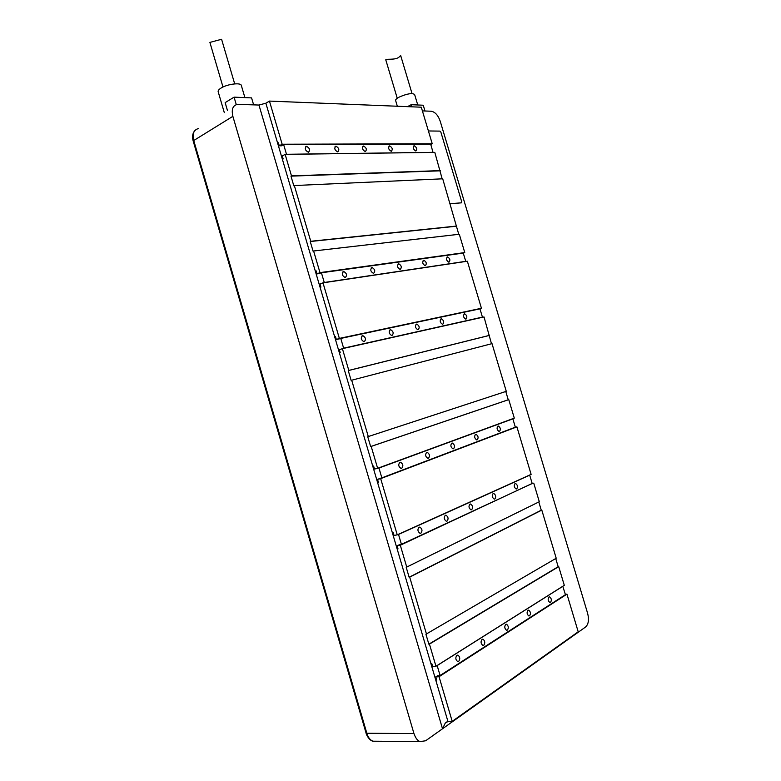 <?xml version="1.0" encoding="UTF-8"?>
<svg xmlns="http://www.w3.org/2000/svg" width="781" height="781" viewBox="0 0 781 781"><rect width="100%" height="100%" fill="white"/><g stroke="black" fill="none" stroke-linecap="round" stroke-linejoin="round"><path stroke-width="1.17" d="M469.957 504.087C468.415 506.225 468.746 508.138 470.963 509.827L471.636 509.749C473.179 507.601 472.837 505.688 470.621 504.009L469.957 504.087M529.694 475.17L398.525 534.458L401.424 544.318L532.193 483.527L529.694 475.17L529.049 475.307M399.589 544.65L397.099 545.802L398.007 548.887L397.168 549.033L392.306 532.535L393.146 532.369L394.054 535.454L397.246 534.848L531.119 474.37L516.905 426.865L514.767 427.402M396.963 548.36L397.812 548.203M398.525 534.458L397.832 534.585M401.424 544.318L398.681 545.07M420.852 533.228C422.609 530.953 422.296 528.922 419.895 527.116L419.075 527.214C417.308 529.469 417.62 531.51 420.012 533.325L420.852 533.228M447.025 521.122C448.675 518.916 448.343 516.944 446.039 515.206L445.307 515.294C443.647 517.491 443.979 519.463 446.283 521.21L447.025 521.122M494.812 499.03C496.257 496.941 495.915 495.086 493.777 493.465L493.182 493.543C491.727 495.613 492.069 497.468 494.207 499.108L494.812 499.03M516.68 488.916C518.037 486.885 517.686 485.089 515.636 483.517L515.089 483.585C513.732 485.606 514.074 487.403 516.134 488.984L516.68 488.916M397.099 545.802L400.302 545.226L532.173 483.468M452.199 721.351L439.049 676.717L566.947 594.146L578.204 631.8L452.199 721.351L447.962 721.517L445.277 723.069L442.515 728.771L585.545 627.036C588.532 624.263 589.216 619.655 587.595 613.222L440.25 121.328C438.121 115.246 435.076 111.878 431.122 111.224L422.404 110.912M566.947 594.146L565.337 594.351M435.964 666.252L429.443 644.12L558.718 566.645L564.302 585.32L435.964 666.252L432.664 666.525L431.747 663.43L430.878 663.499L447.962 721.517M558.718 566.645L558.181 566.723L555.73 558.532M426.514 634.182L409.703 577.139L541.799 510.091L556.209 558.249L425.928 634.24L428.857 644.179L558.181 566.723M541.799 510.091L541.272 510.188L538.812 501.968M533.735 483.136L539.3 501.724L406.218 567.328L409.137 577.227L541.272 510.188M377.633 468.297L371.19 446.41L508.763 399.628L514.298 418.128L377.633 468.297L374.499 469.069L373.601 465.993L372.771 466.198L392.306 532.535M508.763 399.628L508.246 399.774L505.766 391.486M368.3 436.589L351.684 380.21L492.01 343.63L506.273 391.32L367.744 436.735L370.643 446.556L508.246 399.774M489.531 335.352L348.804 370.419L342.39 348.668L484.025 316.949L491.493 343.767M481.438 308.27L339.364 338.407L322.992 282.839L467.36 261.225L481.438 308.27L479.436 308.954M464.773 252.575L319.985 272.628L313.611 250.994L459.296 234.251L464.773 252.575L463.299 253.151M456.836 226.031L310.75 241.28L294.33 185.546L442.71 178.81L458.759 234.32M258.96 105.044L442.515 728.771L425.625 740.778L420.119 741.579C417.63 740.837 415.58 738.162 413.959 733.574L232.865 116.34C231.283 109.242 232.884 105.25 237.658 104.351L258.96 105.044L265.862 103.209L282.4 159.334L283.152 158.934L282.273 155.917L285.143 154.374L434.802 152.383L442.163 178.829M265.862 103.209L269.445 101.091L421.291 107.202L432.235 143.782L430.8 144.485M433.143 152.344L286.5 154.287L283.659 144.651L430.692 144.153L433.025 152.402M269.445 101.091L282.156 144.231L432.235 143.782M516.905 426.865L380.679 478.626L397.246 534.848M285.143 154.374L291.479 175.871L440.259 170.609M400.302 545.226L406.784 567.231M281.57 145.793L279.286 145.803L282.156 144.231M281.053 145.793L283.659 144.651M308.319 152.227L308.407 152.227C310.418 150.167 309.813 148.205 306.582 146.34L306.484 146.35C304.483 148.419 305.098 150.372 308.319 152.227M337.656 151.895L337.734 151.885C339.608 149.903 339.022 147.999 335.967 146.184L335.879 146.193C334.004 148.195 334.6 150.089 337.656 151.895M365.244 151.582L365.313 151.573C367.07 149.649 366.494 147.804 363.604 146.037L363.526 146.047C361.779 147.98 362.345 149.825 365.244 151.582M391.252 151.28L391.31 151.28C392.95 149.405 392.394 147.619 389.651 145.901L389.573 145.91C387.942 147.785 388.499 149.581 391.252 151.28M415.795 150.997L415.853 150.997C417.386 149.181 416.849 147.443 414.233 145.774L414.174 145.774C412.641 147.599 413.178 149.337 415.795 150.997M278.719 143.87L277.968 144.29M277.645 143.216L278.407 142.796L279.286 145.803M322.992 282.839L320.015 284.069L320.903 287.105L320.122 287.428L315.339 271.183L316.12 270.851L317.008 273.877L319.985 272.628M342.39 348.668L339.354 349.732L340.252 352.778L339.452 353.061L334.649 336.748L335.44 336.455L336.338 339.501L339.364 338.407M291.479 175.871L290.971 176.135L293.822 185.81L294.33 185.546M310.75 241.28L310.233 241.514L313.093 251.228L313.611 250.994M348.804 370.419L348.258 370.604L351.138 380.386L351.684 380.21M371.19 446.41L370.643 446.556M380.679 478.626L377.535 479.378L378.443 482.443L377.613 482.638M409.703 577.139L409.137 577.227M429.443 644.12L428.857 644.179M439.049 676.717L435.73 676.961L436.647 680.066L435.769 680.124M461.454 202.835L450.168 203.753M376.979 741.237L372.976 741.208C370.165 740.076 368.144 737.518 366.904 733.515L193.668 140.277C192.185 133.678 193.834 129.753 198.628 128.523L198.628 128.523M428.398 130.964L439.957 131.11L440.865 132.106L461.727 201.801L461.434 202.835L450.159 203.695M417.757 104.986L414.604 94.452C412.007 92.822 406.803 93.74 399.003 97.186C396.563 98.533 395.44 99.636 395.625 100.505L397.334 106.236M424.981 111L423.243 105.22L411.187 104.703L407.487 106.646M411.821 106.821L411.187 104.703M400.682 55.558L399.53 56.593C396.084 60.869 384.203 58.087 385.912 60.274L385.921 60.322M244.902 97.615L241.319 85.432C240.86 82.278 226.978 84.094 220.906 88.155C218.817 89.503 217.909 90.684 218.172 91.709L224.303 112.62M253.63 104.849L251.58 97.898L234.075 97.147L225.153 102.633L227.496 110.648M236.292 104.683L234.075 97.147M234.69 83.87L221.589 39.275L209.894 42.399L222.985 87.023M290.971 176.135L439.771 170.834M310.233 241.514L456.338 226.236M319.683 273.506L317.008 273.877M318.716 273.643L321.411 272.774L324.271 282.488L323.656 282.742M321.411 272.774L463.27 253.083L465.74 261.332L465.154 261.557M316.325 271.524L315.534 271.856M465.74 261.332L324.271 282.488M345.319 277.48C347.33 275.351 346.823 273.37 343.796 271.544L343.562 271.554C341.541 273.672 342.049 275.654 345.075 277.499L345.319 277.48M373.621 273.311C375.495 271.241 374.997 269.318 372.127 267.551L371.922 267.561C370.038 269.611 370.526 271.534 373.396 273.321L373.621 273.311M400.243 269.377C401.99 267.375 401.493 265.511 398.769 263.793L398.583 263.802C396.826 265.794 397.314 267.658 400.038 269.396L400.243 269.377M425.323 265.677C426.953 263.734 426.475 261.918 423.868 260.258L423.702 260.268C422.062 262.201 422.541 264.007 425.137 265.686L425.323 265.677M448.987 262.182C450.52 260.298 450.051 258.54 447.572 256.92L447.425 256.929C445.883 258.804 446.351 260.561 448.831 262.191L448.987 262.182M339.833 338.759L336.338 339.501M338.017 339.149L340.76 338.427L343.63 348.17L341.395 349.019M340.76 338.427L479.954 308.846L482.424 317.125L480.832 317.662M339.432 353.002L340.233 352.719M335.586 336.933L334.805 337.216M482.424 317.125L343.63 348.17M364.268 341.648C366.221 339.481 365.762 337.49 362.901 335.674L362.511 335.703C360.549 337.851 360.998 339.842 363.858 341.678L364.268 341.648M392.042 335.498C393.858 333.399 393.409 331.466 390.685 329.709L390.334 329.728C388.508 331.818 388.958 333.751 391.681 335.527L392.042 335.498M418.157 329.709C419.856 327.669 419.407 325.794 416.81 324.095L416.498 324.115C414.789 326.146 415.238 328.02 417.835 329.738L418.157 329.709M442.768 324.261C444.35 322.28 443.911 320.454 441.431 318.804L441.148 318.824C439.557 320.796 439.996 322.612 442.476 324.281L442.768 324.261M465.984 319.107C467.477 317.184 467.038 315.417 464.666 313.816L464.412 313.835C462.918 315.749 463.358 317.516 465.72 319.136L465.984 319.107M348.258 370.604L489.023 335.518M376.169 468.659L376.735 468.512M512.853 418.85L378.951 468.044L381.85 477.865L515.343 427.187L512.853 418.85L511.096 419.299M380.982 478.07L377.535 479.378M377.574 482.141L378.307 481.975M373.621 466.072L372.791 466.277M378.951 468.044L376.188 468.717M381.85 477.865L379.146 478.763M401.688 468.327C403.513 466.091 403.152 464.07 400.604 462.264L399.911 462.332C398.076 464.558 398.437 466.579 400.975 468.395L401.688 468.327M428.408 458.252C430.106 456.075 429.745 454.122 427.295 452.375L426.68 452.433C424.971 454.601 425.333 456.553 427.773 458.31L428.408 458.252M453.527 448.772C455.118 446.664 454.747 444.76 452.404 443.081L451.848 443.13C450.246 445.229 450.617 447.132 452.96 448.831L453.527 448.772M477.191 439.84C478.685 437.79 478.304 435.954 476.059 434.314L475.561 434.373C474.057 436.413 474.428 438.248 476.683 439.898L477.191 439.84M499.518 431.415C500.914 429.423 500.543 427.637 498.385 426.055L497.927 426.104C496.521 428.086 496.901 429.872 499.059 431.463L499.518 431.415M562.916 586.267L437.165 665.578L440.094 675.516L565.434 594.683L562.779 586.287M437.692 675.702L435.73 676.961M435.447 679.031L436.325 678.962M440.094 675.516L437.243 675.985M458.691 661.361C460.321 658.988 460.077 656.919 457.949 655.132L456.905 655.288C455.264 657.641 455.508 659.72 457.637 661.517L458.691 661.361M483.79 645.233C485.323 642.939 485.06 640.928 482.99 639.209L482.053 639.356C480.52 641.65 480.784 643.651 482.843 645.389L483.79 645.233M507.386 630.082C508.822 627.856 508.538 625.903 506.547 624.253L505.697 624.39C504.253 626.606 504.526 628.549 506.527 630.228L507.386 630.082M529.596 615.818C530.943 613.651 530.65 611.757 528.727 610.156L527.956 610.293C526.599 612.45 526.892 614.335 528.815 615.945L529.596 615.818M550.556 602.356C551.816 600.247 551.513 598.422 549.648 596.869L548.955 596.987C547.686 599.086 547.979 600.921 549.844 602.483L550.556 602.356M282.4 159.334L315.339 271.183M320.122 287.428L334.649 336.748M339.452 353.061L372.771 466.198M397.168 549.033L430.878 663.499M373.035 741.228C369.218 740.671 365.947 734.033 366.123 733.252L413.959 733.574M366.123 733.252L193.151 140.892L232.865 116.34M193.151 140.892C192.009 136.753 192.546 133.356 194.742 130.72M420.11 741.569L372.976 741.208M445.277 723.069L447.279 721.644M412.036 93.564L400.673 55.539M397.246 98.26L385.912 60.274M342.781 271.964L343.796 271.544M371.209 267.922L372.127 267.551M397.949 264.124L398.769 263.793M423.136 260.551L423.868 260.258M446.898 257.183L447.572 256.92M361.867 336.045L362.901 335.674M389.748 330.031L390.685 329.709M415.97 324.388L416.81 324.095M440.679 319.068L441.431 318.804M463.982 314.05L464.666 313.816M399.56 462.528L400.604 462.264M426.367 452.609L427.295 452.375M451.574 443.286L452.404 443.081M475.307 434.509L476.059 434.314M497.702 426.221L498.385 426.055M457.041 655.21L457.949 655.132M482.17 639.297L482.99 639.209M505.795 624.331L506.547 624.253M528.044 610.244L528.727 610.156M549.023 596.948L549.648 596.869M305.566 146.838L306.484 146.35M335.049 146.623L335.879 146.193M362.774 146.428L363.526 146.047M388.889 146.252L389.573 145.91M413.549 146.086L414.174 145.774M418.889 527.312L419.895 527.116M445.131 515.392L446.039 515.206M469.801 504.175L470.621 504.009M493.045 493.612L493.777 493.465M514.962 483.654L515.636 483.517"/></g></svg>
